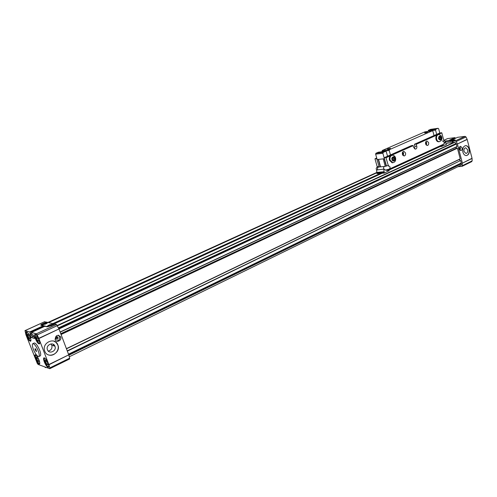 <?xml version="1.0" encoding="UTF-8"?>
<svg xmlns="http://www.w3.org/2000/svg" width="497" height="497" viewBox="0 0 497 497"><rect width="100%" height="100%" fill="white"/><g stroke="black" fill="none" stroke-linecap="round" stroke-linejoin="round"><path stroke-width="0.75" d="M68.611 354.51L461.197 163.289L461.303 163.643L68.791 355.001M58.516 328.008L456.091 143.621L456.277 144.093L58.826 328.66M58.702 335.264L58.888 335.624M53.589 345.253L53.216 344.272M54.682 346.129L54.552 345.732M57.404 325.647L454.32 142.409L447.741 143.111L446.213 143.813M440.193 146.578L388.331 170.39M382.056 173.273L54.018 323.907M454.861 142.272L57.466 325.777L454.861 142.272L456.091 143.621M58.981 328.983L456.277 144.093M456.414 144.31L456.991 146.534L60.118 331.99M456.936 146.702L60.18 332.158L456.991 146.534M456.37 146.963L456.147 148.591M60.889 334.021L456.824 148.305M457.004 148.218L60.969 334.245M61.069 334.506L457.333 148.249M457.476 148.398L460.21 158.878L66.399 348.652M460.154 159.04L66.461 348.819L460.21 158.878M459.054 159.568L460.52 160.581L67.238 350.876M67.344 351.149L460.52 160.581M460.688 160.724L461.278 162.979L68.487 354.187M461.197 163.289L461.278 162.979M69.282 356.778L461.216 165.11L461.303 163.643M52.8 323.615L380.317 173.428M387.368 170.191L390.232 168.881M41.773 325.038C41.307 324.796 41.885 324.286 43.494 323.51L47.339 322.51C47.805 322.752 47.234 323.255 45.631 324.032L41.773 325.038L47.209 322.572L43.525 323.59L41.618 324.951M47.575 326.498C47.097 326.249 47.669 325.734 49.296 324.939L53.21 323.926C53.695 324.168 53.123 324.69 51.502 325.479L47.575 326.498L53.073 323.988L49.333 325.026L47.408 326.411M44.755 351.18C47.7 359.729 61.379 353.094 57.876 344.937L57.826 344.806C54.987 336.649 41.636 342.632 44.637 350.839L44.755 351.18M48.607 354.933C53.974 356.908 60.038 350.186 57.739 344.893L56.086 342.433L53.645 341.048M56.397 341.029C58.95 340.693 60.019 339.24 59.59 336.674L58.292 335.208M55.13 339.581L55.148 339.625C56.428 343.203 62.15 340.426 60.677 336.966L60.622 336.836C57.397 334.301 55.565 335.214 55.13 339.581M44.314 361.928C45.836 365.45 47.203 367.252 48.414 367.339C48.992 366.91 48.868 365.543 48.035 363.245C46.507 359.71 45.146 357.902 43.941 357.821C43.351 358.256 43.481 359.623 44.314 361.928M35.349 338.594C36.846 342.073 38.194 343.849 39.387 343.93C39.99 343.489 39.866 342.066 39.002 339.668C37.499 336.177 36.151 334.394 34.964 334.319C34.355 334.767 34.486 336.189 35.349 338.594M26.708 336.04C28.161 339.414 29.453 341.147 30.584 341.234C31.168 340.805 31.031 339.414 30.174 337.065C28.714 333.673 27.422 331.94 26.291 331.853C25.707 332.288 25.85 333.68 26.708 336.04M35.504 358.815C36.977 362.232 38.294 363.99 39.443 364.077C39.996 363.667 39.866 362.325 39.039 360.064C37.555 356.635 36.244 354.877 35.101 354.79C34.541 355.206 34.672 356.548 35.504 358.815M40.22 355.877C41.009 355.293 40.829 353.417 39.679 350.242C37.648 345.521 35.834 343.104 34.243 342.992L32.814 343.663C34.399 343.775 36.213 346.192 38.25 350.919C39.4 354.1 39.58 355.976 38.797 356.554C37.207 356.436 35.393 354.026 33.367 349.316C32.206 346.136 32.019 344.253 32.814 343.663M54.95 346.223C56.95 350.894 49.116 354.665 47.457 349.789L47.408 349.652C45.6 344.943 53.341 341.445 54.943 346.204L54.95 346.223M48.302 351.099C51.266 350.199 52.44 348.26 51.812 345.278L50.911 343.924M48.768 366.606L48.644 366.693C47.544 366.618 46.302 364.978 44.923 361.779C44.158 359.685 44.047 358.436 44.581 358.045L44.699 358.014M39.754 343.197L39.623 343.284C38.542 343.216 37.318 341.601 35.958 338.438C35.169 336.252 35.051 334.959 35.61 334.556L35.61 334.556M30.932 340.532L30.826 340.607C29.795 340.532 28.615 338.954 27.298 335.885C26.515 333.742 26.391 332.474 26.919 332.083L27.024 332.058M39.779 363.382L39.673 363.45C38.623 363.369 37.43 361.773 36.088 358.666C35.337 356.61 35.219 355.386 35.722 355.007L35.722 355.007M58.857 335.593L58.683 335.258M53.918 324.491L47.364 326.659L41.394 325.156C40.891 324.895 41.512 324.342 43.245 323.51L46.718 322.155L54.44 324.013L53.943 324.553M56.515 324.51L36.312 333.81L31.435 332.443L44.892 326.281L47.116 326.846L51.34 325.746L54.887 324.119L56.515 324.51L58.963 328.952L38.778 338.333L37.169 334.928L57.379 325.597M59.062 329.182L68.741 354.852L48.836 364.549L38.878 338.563L58.963 328.952M68.81 355.069L69.667 358.175L49.812 367.904L48.911 364.773L68.741 354.852M69.667 358.175L69.505 358.958M44.593 321.758L46.345 322.186M42.835 323.702L46.296 322.05M42.81 323.64C41.071 324.479 40.45 325.026 40.953 325.286L43.133 325.839L29.733 331.965L25.036 330.642L44.755 321.683M49.812 367.904L49.681 368.687L38.083 364.431L37.256 363.332L25.943 334.785L25.036 330.642M36.312 333.81L37.169 334.928M47.532 322.683L42.146 325.063M53.409 324.106L47.954 326.529M33.653 336.276L31.106 337.451L34.498 338.457L33.119 334.854L32.094 334.444L31.435 332.443M29.733 331.965L29.994 332.344L43.394 326.212L43.133 325.839M43.643 326.852L43.394 326.212M29.882 333.81L31.106 337.451M29.727 333.885L31.74 333.524M29.994 332.344L30.64 334.027M33.666 336.276L31.51 335.655L30.851 333.934M31.361 333.698L31.858 333.835M58.149 338.09L57.304 339.221L55.987 339.109L55.515 337.861L56.36 336.724L57.677 336.842L58.149 338.09L56.658 337.68L56.316 336.78M55.881 338.824L57.304 339.221M55.857 338.755L56.658 337.68M47.923 364.705L46.942 364.351L45.631 362.027L45.289 360.039L46.264 360.381L47.582 362.717L47.923 364.705M38.928 341.246L37.971 340.961L36.654 338.643L36.293 336.599L37.25 336.873L38.573 339.202L38.928 341.246M30.143 338.612L29.23 338.339L27.956 336.078L27.59 334.083L28.497 334.344L29.783 336.618L30.143 338.612M38.971 361.505L38.039 361.17L36.766 358.902L36.418 356.964L37.343 357.287L38.623 359.561L38.971 361.505M46.861 361.431L45.631 362.027M46.942 364.351L47.793 363.941M37.921 338.053L36.654 338.643M37.971 340.961L38.809 340.569M29.168 335.525L27.956 336.078M29.23 338.339L30.031 337.972M37.94 358.343L36.766 358.902M38.039 361.17L38.841 360.785M454.556 140.16L451.481 141.272M451.04 141.347L453.643 140.284M453.612 140.16L450.294 141.316M450.791 140.906L454.519 140.079L450.319 141.334L450.791 140.906M445.846 141.235L445.318 141.198M445.281 141.129L445.809 141.16L445.492 141.508M466.385 155.592C468.683 154.772 469.553 152.616 468.988 149.125C468.323 146.907 467.18 145.745 465.565 145.633L465.447 145.64M462.875 152.113C463.539 154.306 464.664 155.462 466.248 155.598C468.77 155.014 469.752 152.852 469.193 149.106C468.522 146.882 467.379 145.72 465.764 145.609C463.279 146.224 462.316 148.392 462.875 152.113M460.116 150.349L460.52 148.007L459.768 146.77M459.365 149.112L460.837 150.616C461.918 150.355 462.334 149.429 462.092 147.826L460.613 146.329C459.545 146.59 459.129 147.516 459.365 149.112M467.64 149.771C467.957 151.908 467.404 153.144 465.969 153.48L464.03 151.486C463.713 149.355 464.266 148.118 465.689 147.777L467.64 149.771M452.593 142.521L452.258 141.247L445.362 142.092M457.886 166.737L462.129 166.327L462.384 163.171L472.057 158.456L472.15 160.873L462.496 165.607M462.359 163.004L457.414 144.012L467.18 139.471L472.032 158.294L462.384 163.171M457.358 143.85L456.215 141.496L465.993 136.979L467.124 139.309L457.414 144.012M456.215 141.496L455.295 140.875L452.91 141.167L453.245 142.446M452.258 141.247L454.848 139.999L445.256 141.08M454.42 139.955L455.171 139.899L454.668 140.359L452.91 141.167M454.401 139.887L451.077 140.303L457.588 137.321L465.074 136.371L455.295 140.875M465.993 136.979L465.074 136.371M471.591 161.643L472.15 160.873M444.094 140.204L447.375 138.713M447.667 138.582L454.954 137.65L448.449 140.626L445.225 141.03M455.345 138.346L454.954 137.65M449.325 140.576L455.221 137.88M459.47 149.435L459.806 148.858L459.303 147.851M459.321 148.914L459.806 148.858M35.573 348.919L36.567 351.497L35.225 349.931L35.014 348.732L35.573 348.919M35.225 349.931L35.952 349.584M36.001 351.311L36.492 351.075M45.184 367.494L46.712 367.594M428.607 142.571C428.874 144.248 428.42 145.23 427.252 145.509L425.625 143.913C425.364 142.248 425.811 141.266 426.966 140.98L428.607 142.571M426.339 145.143L426.662 142.819L425.948 141.589M405.54 152.946C405.813 154.691 405.322 155.698 404.073 155.965L402.408 154.356C402.135 152.616 402.62 151.61 403.856 151.33L405.54 152.946M403.204 155.636L403.607 153.169L402.812 151.883M377.266 166.967L375.005 158.928L376.664 158.537L379.186 166.973M390.07 168.756L390.567 168.887M386.492 166.054L384.218 157.909L385.927 157.512L388.499 166.184M414.498 148.808L414.858 146.416L414.405 144.292L416.076 144.08L416.797 146.18C417.064 147.882 416.598 148.876 415.393 149.156L413.74 147.547L413.013 145.441L411.323 145.671M441.491 145.186L441.137 145.938L391.251 168.837L390.779 168.433M443.933 140.949L441.808 132.879L439.895 132.954M384.635 166.439L378.838 167.011C377.77 167.216 377.353 168.042 377.577 169.483L377.664 169.732M384.889 166.414C383.821 166.625 383.404 167.452 383.628 168.905L383.628 168.905C383.398 167.452 383.821 166.619 384.889 166.414L388.076 165.495M425.83 141.769L426.482 142.881L426.19 144.994M425.861 144.521L425.618 142.31M424.662 132.693L427.55 132.053L424.662 132.693M427.053 132.376L424.817 133.003M387.554 148.938L390.474 148.292L387.554 148.938M390.008 148.628L387.629 149.305M402.707 155.058L402.899 153.38L402.446 152.56M378.54 159.394L380.528 166.843M383.23 158.878L385.218 166.358M387.467 170.316L387.256 169.788M386.231 166.128L384.175 158.773M385.504 170.148L384.28 169.104L376.589 169.986L376.974 173.596L384.28 173.074L389.139 170.688L385.504 170.148L389.623 168.961L390.157 167.104L388.287 165.439M387.548 156.244L386.306 151.784L385.629 151.324L378.366 152.194L375.925 153.262L375.626 154.151L377.142 159.543L384.448 158.729M380.298 166.868L378.211 159.425M384.28 173.074L376.974 173.596M384.28 169.104L376.589 169.986M383.846 169.303L384.231 172.944M440.075 146.429L441.926 146.211L443.473 144.279M441.926 146.211L446.436 144.478L445.474 142.372M375.626 154.151L382.876 153.293L384.405 158.748M434.036 135.557L432.899 131.283L432.278 130.829L424.885 131.86L382.255 150.498L382.063 151.753M439.77 133.003L438.646 128.754L438.037 128.301L430.626 129.357L428.426 130.313L428.221 131.394M438.037 128.301L435.832 129.27L435.558 130.115L436.689 134.376M432.278 130.829L389.524 149.609L389.226 150.498L390.462 154.946M385.629 151.324L383.181 152.399L382.876 153.293M402.688 152.063C403.645 153.107 403.769 154.25 403.042 155.493M384.193 171.726L376.937 172.384L47.917 322.441M442.044 146.36L439.603 146.646M375.925 153.262L383.181 152.399M381.957 151.38L389.226 150.498M389.524 149.609L382.255 150.498M428.159 131.152L435.558 130.115M435.832 129.27L428.426 130.313M384.119 172.397L376.863 173.049M392.021 155.288L391.829 155.306C389.791 155.747 388.996 157.375 389.437 160.189L392.102 162.767L392.58 162.724M392.5 159.369L393.438 160.475L394.556 159.966L394.742 158.357L393.804 157.257L392.686 157.76L392.5 159.369M393.226 160.227L394.556 159.966M394.742 158.357L393.748 158.468L393.021 157.605M393.568 160.071L393.748 158.468M438.379 134.612L438.025 134.656C436.242 135.122 435.558 136.656 435.968 139.266C436.472 140.875 437.323 141.713 438.522 141.782L438.839 141.738M438.932 138.464L439.783 139.533L440.808 139.073L440.969 137.545L440.118 136.476L439.099 136.93L438.932 138.464M439.59 139.297L440.808 139.073M440.969 137.545L439.963 137.675L439.298 136.843M439.802 139.203L439.963 137.675M454.121 142.335L57.31 325.454M48.569 322.596L376.894 172.751L48.551 322.596M48.265 322.528L376.912 172.583M461.433 163.755L68.853 355.212M456.091 148.379L60.764 333.704M58.46 327.89L456.153 143.49M54.067 345.577L54.428 345.409M58.702 328.399L456.109 143.95M441.466 145.615L391.027 168.763M414.436 144.285L439.957 132.929M416.797 146.18L414.858 146.416M384.305 157.692L411.379 145.646M375.092 158.717L376.707 157.996L375.061 158.723M413.218 145.621L391.363 155.362M390.661 155.679L386.132 157.698M441.808 132.879L437.72 134.699M437.08 134.985L416.275 144.26M441.603 132.705L416.076 144.08M413.013 145.441L385.927 157.512M442.355 140.844L444.417 142.322L443.809 144.124L389.648 168.949M388.256 155.928L387.486 156.015M434.428 135.383L434.005 135.439M392.04 159.574C390.785 157.201 395.009 155.312 395.196 158.152C396.451 160.512 392.232 162.42 392.04 159.574M395.556 157.835C395.016 156.201 393.991 155.331 392.468 155.238C390.431 155.673 389.636 157.3 390.077 160.121L392.748 162.705L392.102 162.767M438.509 138.651C438.814 135.718 439.77 135.29 441.386 137.358C441.087 140.284 440.131 140.719 438.509 138.651M441.69 137.091C441.46 135.718 440.454 134.88 438.677 134.569C436.894 135.035 436.211 136.569 436.621 139.179C437.124 140.794 437.975 141.633 439.174 141.701L439.435 141.67M54.036 345.639L54.44 345.446M60.87 333.984L456.905 148.23M24.949 330.642L44.662 321.683M49.812 368.687L69.63 358.958M60.622 336.836L59.541 336.544M51.806 345.266L54.943 346.204M471.783 161.593L462.129 166.327M447.517 138.62L444.057 140.191M40.307 355.833L38.834 356.535M45.016 366.972L45.215 367.5M391.251 168.837L441.137 145.938M414.405 144.292L439.926 132.935M384.28 157.698L411.348 145.652M390.393 168.924L391.195 168.843M376.689 169.943L376.403 169.427C375.875 168.415 376.459 167.433 378.161 166.483M443.715 140.129L445.411 141.428M445.474 141.645L443.84 144.111M395.575 157.916C396.016 160.63 395.072 162.227 392.748 162.705M441.709 137.16C442.299 139.359 441.454 140.868 439.174 141.701L438.522 141.782"/></g></svg>
